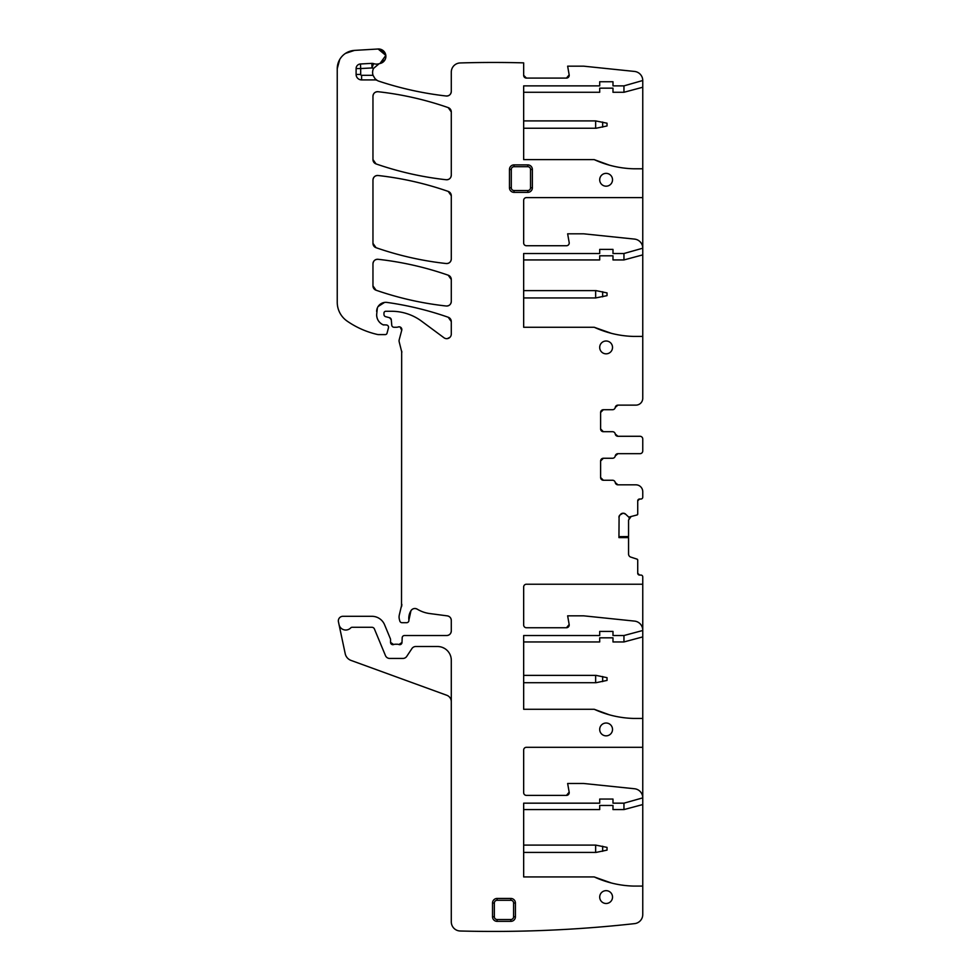<?xml version="1.0" encoding="UTF-8"?>
<svg xmlns="http://www.w3.org/2000/svg" width="980" height="980" viewBox="0 0 980 980"><rect width="100%" height="100%" fill="white"/><g stroke="black" fill="none" stroke-linecap="round" stroke-linejoin="round"><path stroke-width="1.47" d="M611.41 715.363L609.45 714.837L611.41 715.363A100.769 100.769 0 0 0 633.595 718.438L640.014 718.438M606.118 723.02A6.407 6.407 0 0 0 599.699 729.426A6.407 6.407 0 0 0 606.118 735.845A6.407 6.407 0 0 0 612.524 729.426A6.407 6.407 0 0 0 606.118 723.02M642.758 440.094L642.758 439.028A2.744 2.744 0 0 0 640.014 436.284L617.951 436.284A2.744 2.744 0 0 1 615.244 433.993A2.744 2.744 0 0 0 617.951 436.284L615.244 433.993A2.744 2.744 0 0 0 612.524 431.702L603.362 431.702A2.744 2.744 0 0 1 600.618 428.946A2.744 2.744 0 0 0 603.362 431.702L600.618 428.946L600.618 412.458A2.744 2.744 0 0 1 603.362 409.714A2.744 2.744 0 0 0 600.618 412.458L603.362 409.714L612.524 409.714A2.744 2.744 0 0 0 615.244 407.423L617.951 405.132L635.885 405.132A6.872 6.872 0 0 0 642.758 398.26L642.758 336.422L633.595 336.422A100.769 100.769 0 0 1 594.211 327.259L523.663 327.259L523.663 253.514L599.699 253.514L599.699 249.398L612.99 249.398L612.99 253.514L623.954 253.514L642.758 248.197A9.163 9.163 0 0 0 634.538 239.096L583.676 233.816L567.641 233.816L569.172 242.501A2.744 2.744 0 0 1 566.465 245.735L526.419 245.735A2.744 2.744 0 0 1 523.663 242.979L523.663 200.386A2.744 2.744 0 0 1 526.419 197.629L642.758 197.629L642.758 168.781L633.595 168.781A100.769 100.769 0 0 1 594.211 159.618L523.663 159.618L523.663 85.873L599.699 85.873L599.699 81.744L612.99 81.744L612.99 85.873L623.954 85.873L642.758 80.507A9.163 9.163 0 0 0 634.538 71.442L583.676 66.175L567.641 66.175L569.172 74.86L566.465 78.082L526.419 78.082L523.663 75.338L523.663 62.867A1119.307 1119.307 0 0 0 460.184 62.953A9.163 9.163 0 0 0 451.29 72.165L451.29 91.446C450.935 94.472 449.244 95.991 446.194 96.003A4.582 4.582 0 0 0 451.29 91.446M446.194 96.003C423.25 93.382 400.808 88.445 378.88 81.181A333.457 333.457 0 0 0 446.194 96.003C423.25 93.382 400.808 88.445 378.88 81.181A9.163 9.163 0 0 1 377.3 80.495A4.582 4.582 0 0 0 375.071 79.907L375.071 78.743L377.3 80.495M339.717 59.474L337.243 68.686A18.326 18.326 0 0 1 354.49 50.397L378.121 49A7.326 7.326 0 0 1 385.826 55.382A7.326 7.326 0 0 1 379.983 63.504A9.163 9.163 0 0 0 379.125 63.712A9.163 9.163 0 0 1 373.539 63.614A4.582 4.582 0 0 0 371.812 63.369L360.444 63.982A4.582 4.582 0 0 0 356.108 68.551L356.108 74.419A5.5 5.5 0 0 0 361.608 79.907L375.071 79.907M339.729 59.474L337.243 68.686L337.243 302.257A22.908 22.908 0 0 0 347.055 321.048A87.024 87.024 0 0 0 377.435 334.474A4.582 4.582 0 0 0 378.452 334.596L385.25 334.596A1.838 1.838 0 0 0 387.026 333.237L388.46 327.859A2.291 2.291 0 0 0 386.255 324.968L382.996 324.76A2.291 2.291 0 0 0 383.964 324.968L382.996 324.76C378.942 322.665 376.822 319.345 376.639 314.788A10.988 10.988 0 0 0 382.996 324.76C378.942 322.665 376.822 319.345 376.639 314.788L377.361 307.941M400.11 327.002L401.739 330.26A2.744 2.744 0 0 0 398.137 326.977A4.582 4.582 0 0 1 396.545 327.259L394.034 327.259A2.291 2.291 0 0 1 391.755 325.176L391.277 319.737L389.587 317.728L391.277 319.737A2.291 2.291 0 0 0 389.587 317.728L385.655 316.675A2.291 2.291 0 0 1 383.964 314.457L383.964 313.11A1.838 1.838 0 0 1 385.789 311.273L391.571 311.273A50.384 50.384 0 0 1 421.547 321.158L443.989 337.769A4.582 4.582 0 0 0 451.29 334.082L451.29 321.575L448.228 317.251C428.321 310.305 407.937 305.368 387.063 302.428C407.937 305.368 428.321 310.305 448.228 317.251L451.29 321.575A4.582 4.582 0 0 0 448.228 317.251A320.632 320.632 0 0 0 387.063 302.428A9.163 9.163 0 0 0 376.639 311.505M401.739 330.26L399.228 339.631A4.582 4.582 0 0 0 399.228 342.008L401.825 352.286A4.582 4.582 0 0 0 401.665 351.097L401.518 606.73A9.163 9.163 0 0 0 401.825 604.354L399.387 614.656A9.163 9.163 0 0 0 399.387 619.397L399.816 621.002A2.291 2.291 0 0 0 402.033 622.704L406.627 622.704A2.291 2.291 0 0 0 408.893 620.144L410.963 610.687A14.663 14.663 0 0 0 408.893 620.144L410.963 610.687C412.654 608.47 414.736 607.968 417.247 609.168A4.582 4.582 0 0 0 410.963 610.687C412.641 608.47 414.736 607.968 417.247 609.168A32.058 32.058 0 0 0 429.705 613.554L447.309 615.869C449.771 616.396 451.106 617.915 451.29 620.413A4.582 4.582 0 0 0 447.309 615.869C449.771 616.396 451.094 617.902 451.29 620.413L451.29 630.948C451.021 633.729 449.489 635.261 446.709 635.53A4.582 4.582 0 0 0 451.29 630.948C451.021 633.729 449.502 635.261 446.709 635.53L404.483 635.53A2.291 2.291 0 0 0 402.192 637.723L401.996 642.488L398.885 644.534A2.291 2.291 0 0 0 401.996 642.488L398.885 644.534A4.582 4.582 0 0 0 397.243 644.227L395.32 644.227A4.582 4.582 0 0 0 393.666 644.534L390.555 642.402A2.291 2.291 0 0 0 393.666 644.534L390.555 642.402L390.555 639.658A2.291 2.291 0 0 0 390.383 638.776L384.589 624.774A13.745 13.745 0 0 0 371.885 616.298L342.914 616.298A4.582 4.582 0 0 0 338.443 621.822L339.031 624.591A6.872 6.872 0 0 0 350.754 627.861A1.838 1.838 0 0 1 352.09 627.286L371.885 627.286A2.744 2.744 0 0 1 374.421 628.976L385.459 655.608A4.582 4.582 0 0 0 389.685 658.438L402.927 658.438A4.582 4.582 0 0 0 406.737 656.392L411.931 648.564A4.582 4.582 0 0 1 415.753 646.518L437.558 646.518A13.745 13.745 0 0 1 451.29 660.263L451.29 921.837A9.163 9.163 0 0 0 460.22 931A1280.431 1280.431 0 0 0 634.611 923.626A9.163 9.163 0 0 0 642.758 914.524L642.758 886.079L633.595 886.079A100.769 100.769 0 0 1 594.211 876.929L523.663 876.929L523.663 803.171L599.699 803.171L599.699 799.055L612.99 799.055L612.99 803.171L623.954 803.171L623.954 809.59L612.99 809.59L612.99 805.462L599.699 805.462L599.699 809.59L523.663 809.59M569.172 792.159L566.465 795.393A2.744 2.744 0 0 0 569.172 792.159L567.641 783.486L583.676 783.486L634.538 788.753A9.163 9.163 0 0 1 642.758 797.867L623.954 803.171M566.465 795.393L526.419 795.393A2.744 2.744 0 0 1 523.663 792.636L523.663 750.043A2.744 2.744 0 0 1 526.419 747.299L642.758 747.299L642.758 718.438L633.595 718.438A100.769 100.769 0 0 1 594.211 709.275L523.663 709.275L523.663 635.53L599.699 635.53L599.699 631.414L612.99 631.414L612.99 635.53L623.954 635.53L623.954 641.949L612.99 641.949L612.99 637.821L599.699 637.821L599.699 641.949L523.663 641.949M642.758 630.214A9.163 9.163 0 0 0 634.538 621.1L583.676 615.832L567.641 615.832L569.172 624.517L566.465 627.739L526.419 627.739A2.744 2.744 0 0 1 523.663 624.995L523.663 586.983A2.744 2.744 0 0 1 526.419 584.227L642.758 584.227L642.758 630.495L623.954 635.53M566.465 627.739A2.744 2.744 0 0 0 569.172 624.517M637.723 560.021L637.086 559.151A0.919 0.919 0 0 1 637.723 560.021L637.723 573.239L639.548 575.064L637.723 573.239A1.838 1.838 0 0 0 639.548 575.064L640.932 575.064A1.838 1.838 0 0 1 642.758 576.902L642.758 584.227M637.086 559.151L630.777 557.106A3.21 3.21 0 0 1 628.56 554.055L628.56 537.604L618.944 537.604L619.091 516.35M619.581 515.382L619.875 515.039A3.21 3.21 0 0 0 618.944 517.305L619.875 515.039L623.023 513.226A3.21 3.21 0 0 0 620.744 514.169M623.023 513.226L623.341 513.226A3.21 3.21 0 0 1 625.608 514.169L623.341 513.226M637.086 514.953L637.723 514.084A0.919 0.919 0 0 1 637.086 514.953L628.756 517.121L625.608 514.169M637.723 514.084L637.723 500.866L639.548 499.028A1.838 1.838 0 0 0 637.723 500.866L639.548 499.028L640.932 499.028A1.838 1.838 0 0 0 642.758 497.203L642.758 491.703A6.872 6.872 0 0 0 635.885 484.831L617.951 484.831L615.244 482.54A2.744 2.744 0 0 0 617.951 484.831A2.744 2.744 0 0 1 615.244 482.54A2.744 2.744 0 0 0 612.524 480.249L603.362 480.249L600.618 477.505A2.744 2.744 0 0 0 603.362 480.249A2.744 2.744 0 0 1 600.618 477.505L600.618 461.017L603.362 458.26A2.744 2.744 0 0 0 600.618 461.017A2.744 2.744 0 0 1 603.362 458.26L612.524 458.26A2.744 2.744 0 0 0 615.244 455.97L617.951 453.679A2.744 2.744 0 0 0 615.244 455.97A2.744 2.744 0 0 1 617.951 453.679L640.014 453.679A2.744 2.744 0 0 0 642.758 450.935L642.758 449.869M642.758 439.028L642.758 450.935M617.951 405.132A2.744 2.744 0 0 0 615.244 407.423A2.744 2.744 0 0 1 617.951 405.132M566.465 78.082A2.744 2.744 0 0 0 569.172 74.86L566.465 78.082M523.663 75.338A2.744 2.744 0 0 0 526.419 78.082L523.663 75.338M451.29 301.46L451.29 279.533A4.582 4.582 0 0 0 448.228 275.209A320.632 320.632 0 0 0 378.06 259.296A4.582 4.582 0 0 0 372.964 263.841L372.964 285.891A4.582 4.582 0 0 0 376.051 290.215A320.632 320.632 0 0 0 446.219 306.005A4.582 4.582 0 0 0 451.29 301.46C450.947 304.474 449.244 305.993 446.219 306.005C422.233 303.371 398.848 298.104 376.051 290.215L372.964 285.891L376.051 290.215C398.848 298.104 422.233 303.371 446.219 306.005C449.257 305.993 450.947 304.474 451.29 301.46M514.047 190.537L527.791 190.537L527.791 192.362A4.582 4.582 0 0 0 532.373 187.78L532.373 169.467A4.582 4.582 0 0 0 527.791 164.885L514.047 164.885A4.582 4.582 0 0 0 509.465 169.467L509.465 187.78A4.582 4.582 0 0 0 514.047 192.362L514.047 190.537A2.744 2.744 0 0 1 511.303 187.78L511.303 183.223A2.744 2.744 0 0 0 511.303 183.223L511.303 169.467L509.465 169.467M527.791 192.362L514.047 192.362M492.524 916.778A4.582 4.582 0 0 0 497.105 921.359L510.837 921.359A4.582 4.582 0 0 0 515.419 916.778L515.419 903.033A4.582 4.582 0 0 0 510.837 898.452L497.105 898.452A4.582 4.582 0 0 0 492.524 903.033L492.524 916.778L494.349 916.778L494.349 903.033L492.524 903.033M448.228 191.418A320.632 320.632 0 0 0 378.06 175.506A4.582 4.582 0 0 0 372.964 180.063L372.964 243.371A4.582 4.582 0 0 0 376.051 247.695A320.632 320.632 0 0 0 446.219 263.534A4.582 4.582 0 0 0 451.29 258.99L451.29 195.755A4.582 4.582 0 0 0 448.228 191.418L451.29 195.755L448.228 191.418C425.43 183.493 402.045 178.176 378.06 175.506C402.045 178.176 425.43 183.493 448.228 191.418M606.118 353.829A6.407 6.407 0 0 0 612.524 347.422A6.407 6.407 0 0 0 606.118 341.003A6.407 6.407 0 0 0 599.699 347.422A6.407 6.407 0 0 0 606.118 353.829M448.215 107.616A320.632 320.632 0 0 0 378.047 91.716A4.582 4.582 0 0 0 372.964 96.273L372.964 159.581A4.582 4.582 0 0 0 376.051 163.917A320.632 320.632 0 0 0 446.219 179.744A4.582 4.582 0 0 0 451.29 175.2L451.29 111.941A4.582 4.582 0 0 0 448.215 107.616L451.29 111.941L448.215 107.616C425.43 99.691 402.033 94.386 378.047 91.716C402.033 94.386 425.43 99.691 448.215 107.616M606.118 890.661A6.407 6.407 0 0 0 599.699 897.08A6.407 6.407 0 0 0 606.118 903.486A6.407 6.407 0 0 0 612.524 897.08A6.407 6.407 0 0 0 606.118 890.661M606.118 186.188A6.407 6.407 0 0 0 612.524 179.769A6.407 6.407 0 0 0 606.118 173.362A6.407 6.407 0 0 0 599.699 179.769A6.407 6.407 0 0 0 606.118 186.188M385.067 59.682L379.983 63.504L385.826 55.395L378.121 49M384.944 52.712L379.37 49.037M442.58 647.474L444.406 648.356M398.137 326.977L399.424 326.83M450.016 337.267L447.309 338.627L450.016 337.267M378.084 306.556L384.503 302.44M354.49 50.397L345.438 53.41L354.49 50.397M629.099 518.261L630.777 516.999A3.21 3.21 0 0 0 629.148 518.2A3.21 3.21 0 0 1 630.777 516.999L628.56 520.049L628.56 536.562L618.944 536.648M448.228 275.209L451.29 279.533L448.228 275.209C425.43 267.271 402.045 261.966 378.06 259.296C402.045 261.966 425.43 267.271 448.228 275.209M372.964 263.841C373.319 260.827 375.022 259.308 378.06 259.296C375.009 259.308 373.319 260.827 372.964 263.841M372.964 180.063C373.319 177.037 375.022 175.518 378.06 175.506C375.009 175.518 373.319 177.037 372.964 180.063M376.051 247.695L372.964 243.371L376.051 247.695C398.836 255.609 422.233 260.888 446.219 263.534C422.233 260.888 398.836 255.609 376.051 247.695M451.29 258.99C450.947 262.003 449.244 263.522 446.219 263.534C449.257 263.522 450.947 262.003 451.29 258.99M376.051 163.917L372.964 159.581L376.051 163.917C398.836 171.819 422.233 177.098 446.219 179.744C422.233 177.098 398.836 171.819 376.051 163.917M451.29 175.2C450.947 178.213 449.244 179.732 446.219 179.744C449.257 179.732 450.947 178.213 451.29 175.2M372.964 96.273C373.319 93.247 375.022 91.728 378.047 91.716C375.009 91.728 373.319 93.247 372.964 96.273M618.944 537.444L628.56 537.604M640.014 336.422L633.595 336.422A100.769 100.769 0 0 1 611.41 333.347L594.211 327.259M623.954 253.514L623.954 259.933L612.99 259.933L612.99 255.805L599.699 255.805L599.699 259.933L523.663 259.933M640.014 168.781L633.595 168.781A100.769 100.769 0 0 1 611.41 165.694L609.45 165.179L611.41 165.694M623.954 85.873L623.954 92.279L612.99 92.279L612.99 88.163L599.699 88.163L599.699 92.279L523.663 92.279M527.791 164.885L527.791 166.71A2.744 2.744 0 0 1 530.535 169.467L530.535 183.211A2.744 2.744 0 0 0 530.535 183.211L530.535 187.78L532.373 187.78M451.29 701.717A6.872 6.872 0 0 0 446.77 695.261L351.048 660.422A9.163 9.163 0 0 1 345.217 653.721L339.031 624.591M603.362 431.702L612.524 431.702M603.362 458.26L612.524 458.26M371.812 63.369L372.057 67.939A13.745 13.745 0 0 0 373.576 68.367A9.163 9.163 0 0 0 373.049 75.325L375.071 78.743M373.576 68.367L379.125 63.712M594.211 709.275L609.45 714.837M611.41 333.347L609.45 332.82M594.211 159.618L609.45 165.179M642.758 336.422L642.758 254.886L623.954 259.933M642.758 248.479L642.758 254.886M642.758 248.197L642.758 197.629M642.758 168.781L642.758 87.245L623.954 92.279M642.758 80.838L642.758 87.245M400.171 327.026L401.506 328.239M378.207 306.373L381.759 303.286M623.954 809.59L642.758 804.556L642.758 798.137M642.758 797.867L642.758 747.299M642.758 718.438L642.758 636.902L623.954 641.949M642.758 630.495L642.758 636.902M640.014 886.079L633.595 886.079A100.769 100.769 0 0 1 611.41 883.005L594.211 876.929M642.758 886.079L642.758 804.556M611.41 883.005L609.45 882.49M595.644 128.245L595.644 120.908L607.037 123.198L607.037 125.954L596.073 128.245L523.663 128.245M595.644 120.908L523.663 120.908M595.644 290.619L595.644 297.945L607.037 295.654L607.037 292.91L596.073 290.619L523.663 290.619M595.644 297.945L523.663 297.945M523.663 682.705L596.073 682.705L607.037 680.414L607.037 677.67L596.073 675.379L523.663 675.379M595.644 852.416L595.644 845.091L607.037 847.382L607.037 850.126L596.073 852.416L523.663 852.416M595.644 845.091L523.663 845.091M527.791 190.537A2.744 2.744 0 0 0 530.535 187.78M527.791 166.71L514.047 166.71A2.744 2.744 0 0 0 511.303 169.467M494.349 916.778A2.744 2.744 0 0 0 497.105 919.522L510.837 919.522A2.744 2.744 0 0 0 513.594 916.778L515.419 916.778M510.837 898.452L510.837 900.289A2.744 2.744 0 0 1 513.594 903.033L513.594 916.778M510.837 900.289L497.105 900.289A2.744 2.744 0 0 0 494.349 903.033M373.539 63.614L372.057 67.939L360.689 68.551L360.689 74.419A0.919 0.919 0 0 0 361.608 75.325L373.049 75.325M361.608 79.907L361.608 75.325M360.689 74.419L356.108 74.419M356.108 68.551L360.689 68.551L360.444 63.982M511.303 187.78L509.465 187.78M514.047 166.71L514.047 164.885M530.535 169.467L532.373 169.467M497.105 919.522L497.105 921.359M497.105 900.289L497.105 898.452M513.594 903.033L515.419 903.033M510.837 919.522L510.837 921.359M602.663 122.035L602.663 127.118M602.663 296.83L602.663 291.734M595.644 675.379L595.644 682.705M602.663 681.59L602.663 676.494M602.663 846.206L602.663 851.302"/></g></svg>
